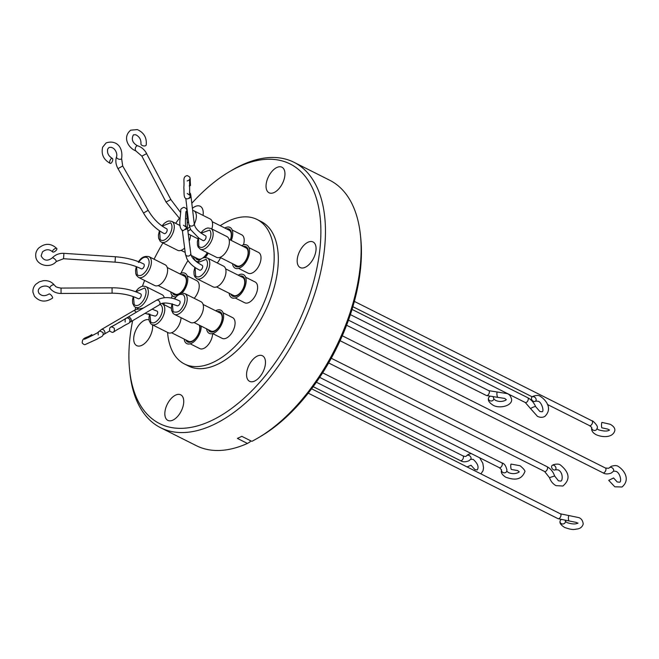 <?xml version="1.0" encoding="UTF-8"?>
<svg xmlns="http://www.w3.org/2000/svg" width="659" height="659" viewBox="0 0 659 659"><rect width="100%" height="100%" fill="white"/><g stroke="black" fill="none" stroke-linecap="round" stroke-linejoin="round"><path stroke-width="0.99" d="M552.464 465.262A2.702 1.895 53.9 0 1 555.446 466.646A2.702 1.895 53.9 0 1 555.389 469.776A2.702 1.895 53.9 0 1 555.133 469.925A2.702 1.895 53.9 0 1 552.143 468.541A2.702 1.895 53.9 0 1 552.209 465.411A2.702 1.895 53.9 0 1 552.464 465.262M501.524 469.76A2.702 2.274 15.3 0 0 501.515 469.793L501.334 470.905C500.98 472.989 502.488 475.114 505.865 477.273C511.31 479.044 520.569 481.976 524.638 472.116C525.668 471.284 524.16 469.167 520.108 465.748L511.087 464.093A2.702 0.502 86.2 0 0 510.75 465.369A2.702 0.502 86.2 0 0 510.914 468.112A2.702 0.502 86.2 0 0 511.442 469.488L517.686 470.575L519.243 471.836M532.233 396.883A2.702 2.051 48 0 1 535.446 397.863A2.702 2.051 48 0 1 535.594 401.084A2.702 2.051 48 0 1 535.339 401.265A2.702 2.051 48 0 1 532.126 400.285A2.702 2.051 48 0 1 531.978 397.064A2.702 2.051 48 0 1 532.233 396.883M565.29 520.799A2.702 2.397 -179.9 0 1 562.58 523.979A2.702 2.397 -179.9 0 1 560.891 519.827M613.315 471.424A2.702 1.944 -137.8 0 0 612.862 468.417A2.702 1.944 -137.8 0 0 609.715 467.486A2.702 1.944 -137.8 0 0 609.311 467.799L608.661 468.302L605.407 468.005A2.702 1.466 -63.3 0 1 605.267 471.482A2.702 1.466 -63.3 0 1 604.006 472.734A2.702 1.466 -63.3 0 1 602.977 472.824C605.036 474.192 607.763 474.282 611.165 473.096L613.718 471.103L616.008 471.358C620.448 472.931 621.824 482.306 619.518 482.215L617.228 481.96L613.562 477.964L608.71 480.337L612.788 478.401M493.278 397.402A2.702 2.298 -173.1 0 1 490.906 400.977A2.702 2.298 -173.1 0 1 489.612 396.726M591.774 427.394L591.601 428.251C591.452 430.879 592.96 433.012 596.123 434.668C601.725 437.296 612.532 438.309 614.806 430.714C615.209 428.424 613.694 426.291 610.283 424.297L601.988 422.411A2.702 0.453 90.8 0 0 601.576 423.795A2.702 0.453 90.8 0 0 601.914 427.815L607.853 429.124L609.435 430.146M188.853 224.134L190.649 229.645L198.96 238.22L203.079 240.601A2.702 1.466 -63.3 0 0 204.965 239.802A2.702 1.466 -63.3 0 0 206.078 237.141A2.702 1.466 -63.3 0 0 205.509 235.774C198.425 231.943 194.66 227.849 194.216 223.5A2.702 2.265 173.2 0 1 194.224 223.796A2.702 2.265 173.2 0 1 192.156 226.004A2.702 2.265 173.2 0 1 189.174 224.991A2.702 2.265 173.2 0 1 188.853 224.134L185.805 198.474M143.505 213.03C149 222.412 155.895 229.266 164.19 233.583A2.702 1.466 -63.3 0 0 165.277 233.459A2.702 1.466 -63.3 0 0 167.04 230.988A2.702 1.466 -63.3 0 0 166.62 228.755C159.363 224.999 153.218 218.862 148.193 210.336L143.505 213.03L118.01 168.663C115.77 164.61 115.276 160.639 116.528 156.751C117.879 153.819 114.509 145.878 108.908 147.575L107.714 149.074C106.898 152.88 108.405 155.977 112.228 158.358A2.702 1.252 -67.7 0 1 112.598 160.639A2.702 1.252 -67.7 0 1 110.934 163.243A2.702 1.252 -67.7 0 1 110.185 163.358A2.702 1.252 -67.7 0 1 109.814 161.084A2.702 1.252 -67.7 0 1 111.478 158.481A2.702 1.252 -67.7 0 1 112.228 158.358M112.096 293.197C122.072 293.239 130.787 295.084 138.25 298.733A2.702 1.466 -63.3 0 0 140.128 297.942A2.702 1.466 -63.3 0 0 141.24 295.281A2.702 1.466 -63.3 0 0 140.672 293.906C132.36 289.853 122.829 287.81 112.071 287.794L112.096 293.197L61.056 293.469C56.353 293.395 52.671 291.673 50.018 288.288C47.02 283.864 37.472 286.541 38.313 291.599L38.939 293.271C41.583 296.179 44.936 296.426 48.997 294.013A2.702 0.906 -130.3 0 1 51.015 295.026A2.702 0.906 -130.3 0 1 52.621 297.646A2.702 0.906 -130.3 0 1 52.498 298.132C45.66 302.596 39.647 301.979 34.449 296.278L32.95 292.242C32.662 289.227 33.625 286.566 35.85 284.251L39.351 281.821L43.173 280.718C47.901 280.248 51.633 281.714 54.367 285.092A2.702 1.326 143.7 0 0 51.707 285.421A2.702 1.326 143.7 0 0 49.886 287.95A2.702 1.326 143.7 0 0 50.018 288.288M156.422 300.315A2.702 2.043 59.4 0 1 156.447 300.298L127.673 317.333A2.702 2.043 59.4 0 1 130.828 318.651A2.702 2.043 59.4 0 1 131.125 321.122A2.702 2.043 59.4 0 1 130.424 321.979L159.396 304.829C162.089 302.11 168.004 302.415 177.131 305.751A2.702 1.466 -63.3 0 0 178.227 305.628A2.702 1.466 -63.3 0 0 179.989 303.148A2.702 1.466 -63.3 0 0 179.561 300.924C171.175 296.797 163.564 296.534 156.735 300.133L156.422 300.315A2.702 2.043 59.4 0 1 159.14 301.031A2.702 2.043 59.4 0 1 159.873 304.104A2.702 2.043 59.4 0 1 159.173 304.96A2.702 2.043 59.4 0 1 159.14 304.977M144.972 313.363L154.708 315.99A2.702 1.466 -63.3 0 0 155.615 315.958A2.702 1.466 -63.3 0 0 157.517 313.527A2.702 1.466 -63.3 0 0 157.13 311.163L152.114 309.137M115.045 262.15C125.021 262.892 133.769 265.116 141.29 268.814A2.702 1.466 -63.3 0 0 143.077 268.131A2.702 1.466 -63.3 0 0 144.263 265.635A2.702 1.466 -63.3 0 0 143.72 263.987C135.474 259.943 126.034 257.537 115.407 256.763L115.045 262.15L63.552 258.723L56.221 261.565A2.702 0.873 42.1 0 1 56.196 261.59M187.107 222.964A2.702 1.466 -63.3 0 0 187.222 222.915A2.702 1.466 -63.3 0 0 188.556 221.63M185.426 254.201L186.925 258.88C190.698 265.462 196.777 268.715 199.677 270.149A2.702 1.466 -63.3 0 0 201.522 269.399A2.702 1.466 -63.3 0 0 202.667 266.813A2.702 1.466 -63.3 0 0 202.107 265.322C194.982 261.458 191.209 257.521 190.78 253.509A2.702 2.315 172.6 0 1 185.426 254.201L182.345 230.444M126.396 318.215A2.702 2.685 66 0 0 126.38 318.231A2.702 2.685 66 0 0 125.778 318.594M56.896 248.764A2.702 1.137 -38.7 0 1 55.134 251.277A2.702 1.137 -38.7 0 1 52.572 251.878A2.702 1.137 -38.7 0 1 52.465 251.623A2.702 1.137 -38.7 0 1 54.227 249.11A2.702 1.137 -38.7 0 1 56.781 248.501A2.702 1.137 -38.7 0 1 56.896 248.764M137.591 145.796L137.434 145.754C132.5 142.912 131.157 139.271 133.398 134.848L135.705 134.741C139.461 136.644 141.199 139.667 140.935 143.794A2.702 1.483 13 0 0 142.566 145.639A2.702 1.483 13 0 0 145.68 145.647A2.702 1.483 13 0 0 146.199 145.005C146.932 137.78 143.975 132.64 137.344 129.592L130.663 130.185C121.882 137.649 128.884 148.283 135.803 150.903L141.883 156.142L146.66 153.621C144.469 149.609 141.446 147.006 137.591 145.796A2.702 1.491 105.6 0 0 136.775 145.944A2.702 1.491 105.6 0 0 135.284 148.679A2.702 1.491 105.6 0 0 136.133 151.002M190.78 253.509L187.354 227.058L187.107 218.64C186.555 208.779 187.996 209.117 183.869 207.313C181.39 208.392 180.36 209.405 180.78 210.361C180.871 215.946 177.287 228.698 183.293 230.642L186.217 228.261A2.702 2.554 -163.3 0 0 185.599 225.798M265.388 364.081A14.317 7.76 116.7 0 1 259.201 377.549A14.317 7.76 116.7 0 1 249.588 381.339A14.317 7.76 116.7 0 1 246.647 373.027A14.317 7.76 116.7 0 1 252.834 359.55A14.317 7.76 116.7 0 1 262.447 355.761A14.317 7.76 116.7 0 1 265.388 364.081M183.647 403.119A14.317 7.76 116.7 0 1 177.469 416.595A14.317 7.76 116.7 0 1 167.856 420.384A14.317 7.76 116.7 0 1 164.915 412.064A14.317 7.76 116.7 0 1 171.101 398.596A14.317 7.76 116.7 0 1 180.706 394.807A14.317 7.76 116.7 0 1 183.647 403.119M152.484 324.846A14.317 7.76 116.7 0 1 152.526 328.363A14.317 7.76 116.7 0 1 146.339 341.84A14.317 7.76 116.7 0 1 136.726 345.629A14.317 7.76 116.7 0 1 133.785 337.317A14.317 7.76 116.7 0 1 139.609 324.244A14.317 7.76 116.7 0 1 149 319.813M192.412 208.293A14.317 7.76 116.7 0 1 200.196 206.259A14.317 7.76 116.7 0 1 203.137 214.57A14.317 7.76 116.7 0 1 203.03 215.378M284.869 175.533A14.317 7.76 116.7 0 1 278.683 189.001A14.317 7.76 116.7 0 1 269.07 192.79A14.317 7.76 116.7 0 1 266.129 184.479A14.317 7.76 116.7 0 1 272.315 171.002A14.317 7.76 116.7 0 1 281.928 167.213A14.317 7.76 116.7 0 1 284.869 175.533M315.99 250.288A14.317 7.76 116.7 0 1 309.812 263.757A14.317 7.76 116.7 0 1 300.199 267.546A14.317 7.76 116.7 0 1 297.258 259.234A14.317 7.76 116.7 0 1 303.445 245.758A14.317 7.76 116.7 0 1 313.05 241.968A14.317 7.76 116.7 0 1 315.99 250.288M191.81 203.277A145.293 78.808 116.7 0 1 229.241 171.818A145.293 78.808 116.7 0 1 319.986 248.377A145.293 78.808 116.7 0 1 224.167 413.547A145.293 78.808 116.7 0 1 129.609 370.078A145.293 78.808 116.7 0 1 129.79 339.22A145.293 78.808 116.7 0 1 132.64 320.669M135.07 309.969A145.293 78.808 116.7 0 1 135.729 307.44M142.435 286.212A145.293 78.808 116.7 0 1 144.618 280.454M154.074 259.218A145.293 78.808 116.7 0 1 162.913 242.916M175.665 223.327A145.293 78.808 116.7 0 1 179.273 218.434M186.522 209.348A145.293 78.808 116.7 0 1 187.024 208.755M229.241 171.818L231.77 170.319A148.53 80.571 116.7 0 1 294.021 162.312A148.53 80.571 116.7 0 1 324.541 248.583A148.53 80.571 116.7 0 1 260.363 388.415A148.53 80.571 116.7 0 1 160.631 427.732A148.53 80.571 116.7 0 1 129.914 373.002L129.609 370.078M294.021 162.312L329.698 180.237A148.53 80.571 116.7 0 1 360.415 234.966A148.53 80.571 116.7 0 1 360.218 266.516A148.53 80.571 116.7 0 1 258.55 437.65A148.53 80.571 116.7 0 1 251.812 441.349L241.812 436.324L237.429 438.416L247.43 443.449A148.53 80.571 116.7 0 1 196.308 445.665L160.631 427.732M360.415 234.966L360.72 237.891A145.293 78.808 116.7 0 1 360.531 268.748A145.293 78.808 116.7 0 1 261.079 436.151L258.55 437.65M238.583 268.411L248.138 273.213A11.615 6.302 -63.3 0 0 257.982 267.43A11.615 6.302 -63.3 0 0 258.567 252.463L249.011 247.66M217.215 262.941A11.615 6.302 -63.3 0 0 220.559 257.661M190.212 343.809L199.768 348.603A11.615 6.302 -63.3 0 0 209.611 342.82A11.615 6.302 -63.3 0 0 212.643 333.569L222.19 338.364A11.615 6.302 -63.3 0 0 232.042 332.581A11.615 6.302 -63.3 0 0 232.619 317.613L223.063 312.811M220.205 225.699A80.851 43.856 116.7 0 1 257.059 219.48L261.195 221.556A80.851 43.856 116.7 0 1 267.463 226.086A80.851 43.856 116.7 0 1 260.758 319.73A80.851 43.856 116.7 0 1 188.581 366.042L184.446 363.966A80.851 43.856 116.7 0 1 178.185 359.435A80.851 43.856 116.7 0 1 167.567 332.424M257.059 219.48A80.851 43.856 116.7 0 1 263.328 224.002A80.851 43.856 116.7 0 1 256.623 317.646A80.851 43.856 116.7 0 1 184.446 363.966M194.191 298.305A11.615 6.302 -63.3 0 0 197.675 281.327A11.615 6.302 -63.3 0 0 196.777 280.676L187.222 275.874M235.181 297.967L244.736 302.761A11.615 6.302 -63.3 0 0 255.099 296.113A11.615 6.302 -63.3 0 0 256.063 282.662A11.615 6.302 -63.3 0 0 255.165 282.011L245.609 277.217M241.606 245.634A12.966 7.035 116.7 0 1 247.833 245.782A12.966 7.035 116.7 0 1 246.178 261.763A12.966 7.035 116.7 0 1 234.184 267.488A12.966 7.035 116.7 0 1 232.536 263.682M208.211 253.147A12.966 7.035 116.7 0 1 205.27 257.471M198.12 261.623A12.966 7.035 116.7 0 1 195.295 260.478A12.966 7.035 116.7 0 1 193.647 256.664M215.658 310.784A12.966 7.035 116.7 0 1 221.885 310.933A12.966 7.035 116.7 0 1 220.238 326.913A12.966 7.035 116.7 0 1 208.236 332.647A12.966 7.035 116.7 0 1 206.588 328.833M201.193 326.123A12.966 7.035 116.7 0 1 195.501 340.201A12.966 7.035 116.7 0 1 185.813 342.886A12.966 7.035 116.7 0 1 184.166 339.072M179.816 273.847A12.966 7.035 116.7 0 1 186.044 273.996A12.966 7.035 116.7 0 1 182.008 293.107M175.928 296.814A12.966 7.035 116.7 0 1 172.394 295.71A12.966 7.035 116.7 0 1 170.747 291.896M224.785 228.006A12.966 7.035 116.7 0 1 231.012 228.154A12.966 7.035 116.7 0 1 231.26 240.436M238.204 275.182A12.966 7.035 116.7 0 1 244.431 275.33A12.966 7.035 116.7 0 1 242.784 291.311A12.966 7.035 116.7 0 1 230.782 297.044A12.966 7.035 116.7 0 1 229.134 293.23M234.209 264.523A11.129 6.038 -63.3 0 0 235.148 265.956A11.129 6.038 -63.3 0 0 245.445 261.03A11.129 6.038 -63.3 0 0 246.87 247.314A11.129 6.038 -63.3 0 0 243.278 246.474M219.966 257.364L236.919 265.882A10.099 5.478 -63.3 0 0 245.931 260.099A10.099 5.478 -63.3 0 0 246.771 248.402A10.099 5.478 -63.3 0 0 245.988 247.833L229.035 239.316M195.319 257.504A11.129 6.038 -63.3 0 0 196.258 258.938A11.129 6.038 -63.3 0 0 199.932 259.761M208.26 329.673A11.129 6.038 -63.3 0 0 209.2 331.106A11.129 6.038 -63.3 0 0 219.505 326.189A11.129 6.038 -63.3 0 0 220.922 312.465A11.129 6.038 -63.3 0 0 217.338 311.625M194.026 322.515L210.971 331.032A10.099 5.478 -63.3 0 0 219.982 325.249A10.099 5.478 -63.3 0 0 220.823 313.552A10.099 5.478 -63.3 0 0 220.04 312.984L203.096 304.466M185.838 339.912A11.129 6.038 -63.3 0 0 186.777 341.346A11.129 6.038 -63.3 0 0 195.707 338.331A11.129 6.038 -63.3 0 0 199.817 325.431M172.419 292.736A11.129 6.038 -63.3 0 0 173.358 294.169A11.129 6.038 -63.3 0 0 183.663 289.252A11.129 6.038 -63.3 0 0 185.08 275.536A11.129 6.038 -63.3 0 0 181.497 274.688M158.185 285.578L175.129 294.095A10.099 5.478 -63.3 0 0 183.696 289.07A10.099 5.478 -63.3 0 0 184.981 276.615A10.099 5.478 -63.3 0 0 184.199 276.047L167.254 267.529M230.362 239.983A11.129 6.038 -63.3 0 0 230.049 229.694A11.129 6.038 -63.3 0 0 226.465 228.846M230.296 239.95A10.099 5.478 -63.3 0 0 229.95 230.774A10.099 5.478 -63.3 0 0 229.167 230.205L212.223 221.688M230.807 294.071A11.129 6.038 -63.3 0 0 231.746 295.504A11.129 6.038 -63.3 0 0 242.051 290.586A11.129 6.038 -63.3 0 0 243.468 276.871A11.129 6.038 -63.3 0 0 239.876 276.022M216.564 286.92L233.517 295.438A10.099 5.478 -63.3 0 0 242.084 290.405A10.099 5.478 -63.3 0 0 243.369 277.95A10.099 5.478 -63.3 0 0 242.586 277.381L225.642 268.864M191.308 255.486L198.03 258.872A10.099 5.478 -63.3 0 0 201.053 258.905M202.857 257.933A10.099 5.478 -63.3 0 0 207.264 252.677M171.595 332.762L188.548 341.271A10.099 5.478 -63.3 0 0 196.86 336.642A10.099 5.478 -63.3 0 0 199.282 325.159M200.295 249.168L216.514 257.323A11.615 6.302 -63.3 0 0 226.877 250.667A11.615 6.302 -63.3 0 0 227.841 237.224A11.615 6.302 -63.3 0 0 226.943 236.573L210.723 228.418A11.615 6.302 116.7 0 1 211.621 229.068A11.615 6.302 116.7 0 1 210.147 243.385A11.615 6.302 116.7 0 1 200.295 249.168L198.227 247.15L197.519 245.272L197.338 241.927L198.301 237.767M180.162 225.592L171.834 221.408A11.615 6.302 116.7 0 1 172.732 222.058A11.615 6.302 116.7 0 1 171.777 235.502A11.615 6.302 116.7 0 1 161.406 242.158L177.625 250.305A11.615 6.302 -63.3 0 0 184.627 248.039M189.182 241.178A11.615 6.302 -63.3 0 0 190.509 235.082M163.852 304.565A11.615 6.302 -63.3 0 0 164.215 303.189M164.28 297.736A11.615 6.302 -63.3 0 0 163.004 295.356A11.615 6.302 -63.3 0 0 162.106 294.705L145.886 286.558A11.615 6.302 116.7 0 1 146.792 287.209A11.615 6.302 116.7 0 1 145.828 300.661A11.615 6.302 116.7 0 1 135.457 307.308L134.271 306.451L132.681 303.387L132.5 300.158L133.225 296.599M190.566 322.473A11.615 6.302 -63.3 0 0 200.418 316.691A11.615 6.302 -63.3 0 0 200.995 301.723L184.775 293.568A11.615 6.302 116.7 0 1 185.681 294.219A11.615 6.302 116.7 0 1 184.199 308.536A11.615 6.302 116.7 0 1 174.347 314.327L190.566 322.473M171.34 308.33L162.353 303.815A11.615 6.302 116.7 0 1 163.251 304.466A11.615 6.302 116.7 0 1 162.287 317.91A11.615 6.302 116.7 0 1 151.924 324.566L168.144 332.713A11.615 6.302 -63.3 0 0 176.307 329.22A11.615 6.302 -63.3 0 0 181.027 317.679M138.505 277.39L154.725 285.536A11.615 6.302 -63.3 0 0 165.088 278.889A11.615 6.302 -63.3 0 0 166.052 265.437A11.615 6.302 -63.3 0 0 165.154 264.786L148.934 256.631A11.615 6.302 116.7 0 1 149.84 257.282A11.615 6.302 116.7 0 1 148.357 271.599A11.615 6.302 116.7 0 1 138.505 277.39L136.438 275.371L135.729 273.485L135.556 270.149L136.289 266.631M196.893 278.724L213.112 286.871A11.615 6.302 -63.3 0 0 223.475 280.223A11.615 6.302 -63.3 0 0 224.439 266.771A11.615 6.302 -63.3 0 0 223.541 266.121L207.321 257.974A11.615 6.302 116.7 0 1 208.219 258.625A11.615 6.302 116.7 0 1 206.745 272.941A11.615 6.302 116.7 0 1 196.893 278.724L194.825 276.706L194.117 274.819L193.935 271.483L194.891 267.34M201.069 233.113L209.793 230.082C210.995 232.009 212.041 235.914 208.285 242.133C204.504 247.29 201.341 248.674 198.796 246.293L198.532 237.932M162.188 226.086L170.665 222.8C172.773 225.699 172.353 229.802 169.396 235.123C167.897 237.322 163.597 242.66 160.145 239.538L159.643 230.897M135.836 291.805L144.716 287.95C146.627 290.364 146.487 293.972 144.288 298.782C142.295 302.39 138.201 307.638 134.197 304.689L133.489 296.698M174.668 298.914L174.693 298.873C177.238 294.762 180.212 293.461 183.606 294.968C185.78 298.255 185.245 302.53 181.999 307.802C179.808 311.608 176.834 312.91 173.086 311.707L172.337 303.848M160.03 304.491L161.183 305.208C163.292 308.107 162.872 312.209 159.906 317.531C158.407 319.73 154.107 325.068 150.664 321.946L149.898 314.121M138.514 262.447C141.949 257.603 145.029 256.129 147.764 258.031C149.058 259.951 150.582 263.369 146.496 270.347C143.061 275.198 139.98 276.673 137.245 274.77L136.545 266.73M192.889 212.355L193.705 219.225M189.512 227.042L187.568 228.706M197.659 262.686L206.152 259.366C207.445 261.285 208.969 264.704 204.883 271.689C201.448 276.533 198.367 278.007 195.632 276.105L195.122 267.496M92.103 335.637L91.749 334.583L92.375 335.505M189.24 185.879A2.702 0.527 -1.2 0 0 190.509 185.401C189.776 177.255 191.258 177.518 187.107 175.558C182.321 177.098 184.578 180.368 183.845 187.37C184.331 194.306 183.251 198.664 187.263 198.886C189.257 198.343 190.229 197.321 190.179 195.805L190.196 195.608M187.024 212.668L187.453 212.371M211.819 228.97A11.615 6.302 -63.3 0 0 210.122 218.945L193.911 210.798A11.615 6.302 116.7 0 1 194.809 211.44A11.615 6.302 116.7 0 1 194.298 224.044M203.466 257.727A11.129 6.038 -63.3 0 0 207.321 252.702M243.451 244.851A11.615 6.302 -63.3 0 0 241.746 234.835L232.199 230.032M171.472 298.09A80.851 43.856 116.7 0 1 172.205 295.512M180.928 273.312A80.851 43.856 116.7 0 1 187.947 260.61M250.288 440.583L250.156 441.843L247.43 443.449M470.279 459.636A2.702 2.018 -138.7 0 0 470.658 459.323L473.195 459.356C477.734 463.508 479.085 467.025 477.256 469.908L474.999 469.636L471.012 465.262L467.066 466.926M462.882 455.839A2.702 1.466 -63.3 0 1 462.75 459.315A2.702 1.466 -63.3 0 1 461.58 460.526A2.702 1.466 -63.3 0 1 460.46 460.666C462.684 462.107 465.485 462.157 468.854 460.814L470.658 459.323A2.702 2.018 -138.7 0 0 470.205 456.25A2.702 2.018 -138.7 0 0 466.984 455.443A2.702 2.018 -138.7 0 0 466.605 455.756L466.127 456.152C466.07 456.613 464.982 456.514 462.882 455.839L316.386 382.212M552.209 465.411L553.568 464.628C556.896 463.837 559.186 463.961 560.447 465.007C569.64 472.602 570.463 479.604 562.893 486.021L556.023 485.642C552.959 483.994 550.784 481.334 549.491 477.668L554.606 475.955C553.099 471.671 550.57 468.582 547.019 466.663A2.702 1.466 -63.3 0 0 546.772 466.588M544.383 471.342A2.702 1.466 -63.3 0 0 544.589 471.49A2.702 1.466 -63.3 0 0 545.504 471.457A2.702 1.466 -63.3 0 0 547.332 469.241A2.702 1.466 -63.3 0 0 547.225 466.819A2.702 1.466 -63.3 0 0 547.019 466.663L331.288 358.249M499.135 467.528A2.702 1.466 -63.3 0 0 499.349 467.676L501.515 469.793A2.702 2.274 15.3 0 0 501.45 470.205A2.702 2.274 15.3 0 0 503.756 472.758A2.702 2.274 15.3 0 0 506.73 471.218L506.928 469.991C505.955 465.756 504.234 463.376 501.771 462.849A2.702 1.466 -63.3 0 0 501.524 462.775M319.681 377.385L499.349 467.676A2.702 1.466 -63.3 0 0 501.219 466.901A2.702 1.466 -63.3 0 0 502.339 464.257A2.702 1.466 -63.3 0 0 501.985 463.005A2.702 1.466 -63.3 0 0 501.771 462.849L322.655 372.837M531.978 397.064L533.032 396.298C536.418 395.136 538.889 395.169 540.446 396.405C546.023 400.137 552.885 408.596 544.836 416.422C542.546 417.658 540.075 417.625 537.423 416.315L530.643 408.695A2.702 0.42 -22.8 0 1 531.385 408.036A2.702 0.42 -22.8 0 1 534.029 406.858A2.702 0.42 -22.8 0 1 535.627 406.603C533.848 402.534 531.212 399.568 527.719 397.698L352.046 309.417M530.643 408.695L525.297 402.525A2.702 1.466 -63.3 0 0 526.417 402.385A2.702 1.466 -63.3 0 0 527.587 401.183A2.702 1.466 -63.3 0 0 527.719 397.698M577.861 523.312L576.271 522.414L569.277 520.997A2.702 0.799 -91.7 0 1 568.462 517.035A2.702 0.799 -91.7 0 1 569.121 515.602L560.43 513.839L311.608 388.794M569.277 520.997L558.008 518.666A2.702 1.466 -63.3 0 0 560.298 517.323A2.702 1.466 -63.3 0 0 560.974 515.503A2.702 1.466 -63.3 0 0 560.43 513.839M506.301 399.683L504.745 398.44L497.932 397.385A2.702 0.684 -96.2 0 1 497.183 396.043A2.702 0.684 -96.2 0 1 496.911 393.299A2.702 0.684 -96.2 0 1 497.347 392.014L488.83 390.688A2.702 1.466 -63.3 0 0 488.583 390.606M486.194 395.359A2.702 1.466 -63.3 0 0 486.408 395.515A2.702 1.466 -63.3 0 0 488.278 394.733A2.702 1.466 -63.3 0 0 489.398 392.097A2.702 1.466 -63.3 0 0 489.044 390.836A2.702 1.466 -63.3 0 0 488.83 390.688L348.471 320.15M591.757 427.444A2.702 2.364 16.5 0 0 596.947 428.927A2.702 2.364 16.5 0 0 597.021 428.564M591.766 427.436L589.566 425.648A2.702 1.466 -63.3 0 0 591.856 424.305A2.702 1.466 -63.3 0 0 592.54 422.403A2.702 1.466 -63.3 0 0 591.988 420.821L354.361 301.402M143.473 307.975L135.606 309.738L133.217 310.941A2.702 1.903 59.7 0 1 133.365 310.867A2.702 1.903 59.7 0 1 134.527 310.842A2.702 1.903 59.7 0 1 136.207 312.275M170.772 199.553L166.084 202.016M189.504 193.795A2.702 2.455 8.7 0 1 190.179 195.805M189.388 192.247L190.542 193.82L190.929 195.847A2.702 2.265 173.2 0 1 188.878 198.351M110.185 163.358C103.504 159.635 101 154.222 102.68 147.122L106.157 142.921C115.63 139.7 123.422 146.389 121.618 158.564A2.702 1.499 -160.4 0 1 121.174 159.074A2.702 1.499 -160.4 0 1 118.035 158.844A2.702 1.499 -160.4 0 1 116.528 156.751M121.618 158.564L122.689 165.969L118.01 168.663M112.071 287.794L61.032 288.074L61.056 293.469M98.183 332.293A2.702 2.636 -100.3 0 1 99.954 331.057L103.068 332.515C103.661 337.202 101.189 336.189 97.277 339.031L85.34 344.484C84.607 344.921 83.578 344.435 82.235 343.026C82.202 336.848 86.749 338.347 91.749 334.583M115.407 256.763L63.915 253.336C59.277 253.138 55.397 254.654 52.275 257.875L52.193 257.974A2.702 0.873 42.1 0 1 52.218 257.941A2.702 0.873 42.1 0 1 54.417 258.781A2.702 0.873 42.1 0 1 56.295 261.203A2.702 0.873 42.1 0 1 56.221 261.565L56.172 261.623C50.306 268.715 36.657 265.536 35.784 256.672C35.38 253.534 36.278 250.733 38.477 248.262C44.812 242.973 50.916 243.047 56.781 248.501M127.673 317.333L119.361 322.366M187.107 218.64L185.476 218.722M63.915 253.336L63.552 258.723M133.217 310.941L101.42 329.516A2.702 1.903 59.7 0 1 102.73 329.426A2.702 1.903 59.7 0 1 104.542 331.098A2.702 1.903 59.7 0 1 104.147 334.179L103.166 334.772M190.459 229.299A11.615 6.302 116.7 0 1 187.889 231.177M146.603 153.629L170.829 199.545L180.475 212.33M187.354 227.058A2.702 2.315 172.6 0 1 185.566 229.563M555.389 469.776L558.016 469.834C563.56 472.297 562.597 481.399 560.735 481.07L558.445 480.815L554.606 475.955M596.947 428.927L597.136 428.004C598.94 426.612 592.342 419.989 591.988 420.821M535.594 401.084L538.016 401.224C541.574 401.735 544.4 411.455 542.102 411.768L539.853 411.488L535.627 406.603M577.968 523.007C575.768 524.383 572.127 524.243 567.028 522.587L565.406 521.368M609.311 467.799L611.222 466.317C614.6 465.303 617.005 465.378 618.43 466.531C624.238 470.246 630.696 479.67 622.014 487.001L614.806 486.787L608.71 480.337M506.31 399.642C506.128 400.219 500.955 402.995 495.346 400.252L493.789 398.967M497.347 392.014L507.166 393.612C509.506 394.304 511.013 396.421 511.697 399.98C511.269 406.595 498.229 408.72 492.924 405.079C489.538 402.904 488.031 400.787 488.393 398.711L488.426 398.365M180.064 219.052L166.043 202.066L141.883 156.142M129.469 322.539L130.424 321.979M119.386 322.152C109.929 328.462 109.378 325.752 109.641 330.999L104.147 334.179M109.641 330.999C114.164 333.652 111.387 332.4 121.149 327.572C129.774 321.798 129.996 324.525 129.848 319.335C127.953 317.91 126.792 317.539 126.38 318.231M113.562 331.831L113.554 331.831C114.221 332.012 114.477 330.834 114.32 328.297C112.351 326.889 111.206 326.518 110.877 327.185L125.935 318.495C125.268 318.313 125.012 319.491 125.169 322.037M52.193 257.974C47.366 261.434 43.683 260.733 41.13 255.873L42.456 251.911C46.097 249.044 49.474 249.036 52.572 251.878M186.093 211.308L186.06 211.473C185.467 213.302 185.204 225.37 185.739 226.836L183.433 225.238M101.42 329.516L97.68 332.606M569.121 515.602L578.693 517.587C581.287 518.444 582.795 520.585 583.215 524.004C582.441 526.673 580.604 528.32 577.696 528.946C574.335 529.268 573.099 530.553 564.598 527.414C561.163 525.248 559.639 523.304 560.043 521.574M466.605 455.756L468.219 454.422L471.201 453.532M460.46 460.666L313.198 386.66M549.491 477.668L544.589 471.49L328.635 362.961M525.297 402.525L350.382 314.623M558.008 518.666L308.255 393.151M602.977 472.824L340.093 340.711M497.932 397.385L486.408 395.515L346.585 325.241M589.566 425.648L547.398 404.461M532.241 396.842L352.87 306.699M480.938 473.887L483.047 470.674L483.533 467.758L482.825 463.293L479.719 457.816M506.73 471.152L508.287 472.445C513.88 475.18 519.045 472.404 519.251 471.803M596.955 428.605L598.553 429.841C604.163 431.414 607.812 431.447 609.493 429.94M181.077 250.354L185.195 252.422M149.535 314.376L148.25 313.742M138.365 308.766L135.457 307.308M197.955 238.822L188.243 233.937M161.406 242.158L160.219 241.301L158.621 238.237L158.448 234.999L159.412 230.741M172.065 303.774L171.389 307.168L171.571 310.397L173.16 313.47L174.347 314.327M151.924 324.566L150.738 323.709L149.14 320.645L148.959 317.407L149.626 314.055M181.851 230.197L182.386 230.782M194.216 223.5L190.929 195.847M98.249 334.953C98.034 332.91 98.191 331.905 98.718 331.922C98.496 332.581 83.52 339.962 84.344 339.179L84.385 339.163M187.23 193.482L189.685 195.163L189.578 179.24C189.792 179.701 188.985 180.269 187.14 180.953M61.032 288.074C54.285 287.036 55.727 285.973 54.367 285.092M148.193 210.336L122.689 165.969M188.103 217.841L187.123 217.297M207.321 257.974L204.471 257.512L202.535 258.073L199.751 259.918L197.428 262.521M193.911 210.798L192.659 210.378M148.934 256.631C144.37 255.725 140.845 257.578 138.365 262.2M184.775 293.568L181.925 293.115L179.989 293.675L177.205 295.52L174.396 298.832M145.886 286.558L143.036 286.105L141.1 286.657L138.316 288.502L135.581 291.715M171.834 221.408L168.984 220.954L167.048 221.506L164.264 223.352L161.966 225.93M210.723 228.418L207.873 227.965L205.938 228.516L203.153 230.37L200.847 232.948M164.206 297.456L164.684 297.695M605.407 468.005L342.293 335.777"/></g></svg>
